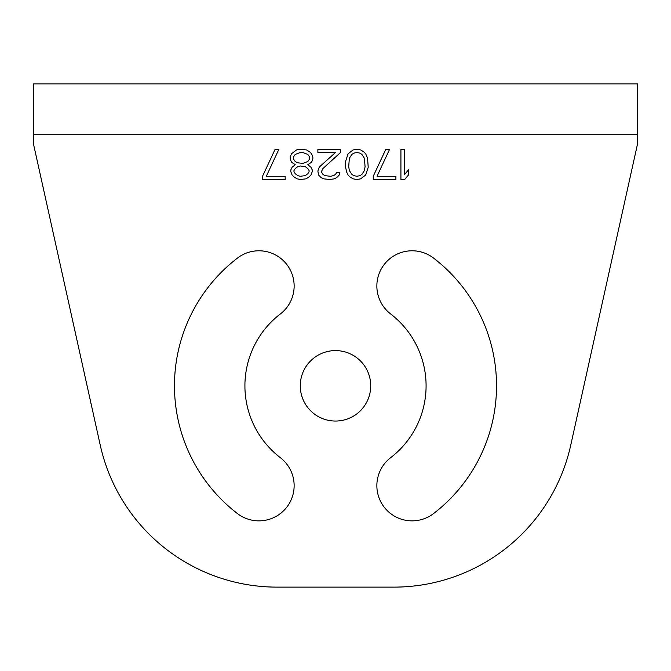<?xml version="1.0" encoding="UTF-8"?>
<svg xmlns="http://www.w3.org/2000/svg" width="671" height="671" viewBox="0 0 671 671"><rect width="100%" height="100%" fill="white"/><g stroke="black" fill="none" stroke-linecap="round" stroke-linejoin="round"><path stroke-width="1.01" d="M637.45 83.875L33.55 83.875L33.55 143.166A10.065 10.065 0 0 0 33.785 145.339L100.256 445.167A181.17 181.17 0 0 0 277.131 587.125L393.869 587.125A181.17 181.17 0 0 0 570.744 445.167L637.215 145.339A10.065 10.065 0 0 0 637.45 143.166L637.45 83.875M237.467 258.067A161.04 161.04 0 0 0 237.467 513.583A35.227 35.227 0 0 0 286.861 507.083A35.227 35.227 0 0 0 280.352 457.689A90.585 90.585 0 0 1 280.352 313.961A35.227 35.227 0 0 0 286.861 264.567A35.227 35.227 0 0 0 237.467 258.067M390.648 457.689A90.585 90.585 0 0 0 390.648 313.961A35.227 35.227 0 0 1 384.139 264.567A35.227 35.227 0 0 1 433.533 258.067A161.04 161.04 0 0 1 433.533 513.583A35.227 35.227 0 0 1 384.139 507.083A35.227 35.227 0 0 1 390.648 457.689M370.728 385.825A35.227 35.227 0 0 0 335.5 350.598A35.227 35.227 0 0 0 300.272 385.825A35.227 35.227 0 0 0 335.5 421.053A35.227 35.227 0 0 0 370.728 385.825M400.923 149.297L400.923 179.493L404.697 179.493L408.471 174.997L408.471 169.855L404.697 174.351L404.697 149.297L400.923 149.297M373.244 176.28L373.244 179.493L395.89 179.493L395.89 176.28L377.018 176.28L389.599 149.297L385.825 149.297L373.244 176.28M368.211 167.289L367.582 158.289L365.695 153.793L363.808 151.864L360.663 149.943L356.888 149.297L353.114 149.943L348.081 153.793L345.565 161.501L345.565 167.289L346.823 172.422L348.081 174.997L349.968 176.926L353.114 178.847L356.888 179.493L360.663 178.847L365.695 174.997L368.211 167.289M340.532 152.51L340.532 149.297L317.886 149.297L317.886 152.51L335.5 152.51L319.773 166.643L318.515 168.572L317.886 171.139L318.515 174.997L321.032 177.563L323.548 178.847L329.838 179.493L334.242 178.847L336.758 177.563L339.274 174.997L339.903 172.422L336.758 172.422L335.5 174.351L333.613 175.634L330.467 176.28L324.806 175.634L322.919 174.351L321.661 172.422L321.661 171.139L322.919 168.572L340.532 152.51M307.821 164.714L311.596 162.147L312.854 158.935L312.854 157.006L311.596 153.793L309.708 151.864L306.563 149.943L299.643 149.297L296.498 149.943L291.466 153.793L290.207 157.006L290.207 158.935L291.466 162.147L295.24 164.714L292.095 167.289L290.837 169.855L290.837 171.784L292.095 174.997L293.982 176.926L297.127 178.847L300.272 179.493L305.934 178.847L309.079 176.926L310.967 174.997L312.225 171.784L312.225 169.855L310.967 167.289L307.821 164.714M262.529 176.28L262.529 179.493L285.175 179.493L285.175 176.28L266.303 176.28L278.884 149.297L275.11 149.297L262.529 176.28M365.066 166.643L364.437 170.501L361.921 174.351L360.033 175.634L356.888 176.28L353.743 175.634L351.856 174.351L349.339 170.501L348.71 166.643L349.339 158.289L351.856 154.439L353.743 153.156L356.888 152.51L360.033 153.156L361.921 154.439L364.437 158.289L365.066 166.643M302.789 152.51L307.821 154.439L309.708 157.006L309.708 158.935L307.821 161.501L302.789 163.43L297.756 162.793L295.24 161.501L293.353 158.935L293.353 157.006L295.24 154.439L300.272 152.51L302.789 152.51M300.272 176.28L297.756 175.634L295.24 173.714L293.982 171.784L293.982 170.501L295.24 168.572L297.756 166.643L300.272 165.997L305.305 166.643L307.821 168.572L309.079 170.501L309.079 171.784L307.821 173.714L305.305 175.634L300.272 176.28M637.45 134.2L33.55 134.2"/></g></svg>

